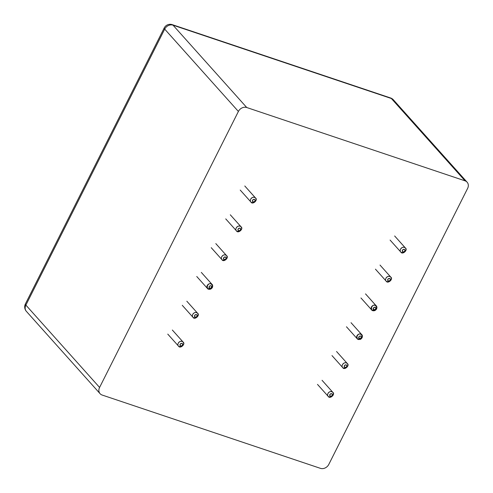 <?xml version="1.0" encoding="UTF-8"?>
<svg xmlns="http://www.w3.org/2000/svg" width="493" height="493" viewBox="0 0 493 493"><rect width="100%" height="100%" fill="white"/><g stroke="black" fill="none" stroke-linecap="round" stroke-linejoin="round"><path stroke-width="0.74" d="M99.586 387.443A6.637 5.522 -41.8 0 0 100.085 393.697A6.637 5.522 -41.8 0 0 102.131 395.035L320.45 468.35A6.637 5.522 -41.8 0 0 328.794 464.418L467.604 188.425A6.637 5.522 -41.8 0 0 467.105 182.17A6.637 5.522 -41.8 0 0 465.053 180.839L246.74 107.517A6.637 5.522 138.2 0 0 238.396 111.455L99.586 387.443L25.883 305.105A6.637 1.571 -153.3 0 1 25.396 303.953A6.637 6.637 0 0 0 26.382 311.36A6.637 5.522 138.2 0 1 25.883 305.105L164.693 29.118A6.637 1.571 -153.3 0 1 164.206 27.959L25.396 303.953M238.107 229.054C239.727 227.704 240.529 227.976 240.516 229.867C238.902 231.217 238.094 230.946 238.107 229.054A1.473 1.226 -41.8 0 1 240.473 228.561A1.473 1.226 -41.8 0 1 239.358 230.767A1.473 1.226 -41.8 0 1 238.107 229.054M236.209 227.957C233.811 233.799 244.22 231.199 241.009 226.762C239.278 225.517 237.675 225.917 236.209 227.957A3.063 2.551 -41.8 0 1 241.009 226.762L230.293 214.794M223.619 257.864C225.233 256.514 226.04 256.785 226.028 258.677C224.414 260.027 223.606 259.756 223.619 257.864A1.473 1.226 -41.8 0 1 225.985 257.371A1.473 1.226 -41.8 0 1 224.87 259.577A1.473 1.226 -41.8 0 1 223.619 257.864M221.721 256.767C219.323 262.609 229.732 260.002 226.515 255.571C224.79 254.326 223.187 254.727 221.721 256.767A3.063 2.551 -41.8 0 1 226.515 255.571A3.063 2.551 -41.8 0 1 226.25 259.189A3.063 2.551 -41.8 0 1 222.54 260.119A3.063 2.551 -41.8 0 1 221.721 256.767M209.131 286.673C210.314 285.515 211.17 285.589 211.7 286.889C210.314 288.793 209.457 288.719 209.131 286.673C210.314 285.515 211.17 285.589 211.7 286.889C210.314 288.793 209.457 288.719 209.131 286.673A1.473 1.226 -41.8 0 1 211.491 286.174A1.473 1.226 -41.8 0 1 210.382 288.387A1.473 1.226 -41.8 0 1 209.131 286.673M207.233 285.576L207.461 288.467C209.537 291.006 214.319 286.716 212.027 284.375C208.231 281.004 204.299 290.013 209.956 289.12C215.54 287.203 210.357 280.474 207.233 285.576A3.063 2.551 -41.8 0 1 212.027 284.375A3.063 2.551 -41.8 0 1 211.442 288.319A3.063 2.551 -41.8 0 1 207.461 288.467A3.063 2.551 -41.8 0 1 207.233 285.576M194.636 315.483C196.257 314.133 197.064 314.405 197.052 316.296C195.431 317.646 194.63 317.375 194.636 315.483A1.473 1.226 -41.8 0 1 197.003 314.984A1.473 1.226 -41.8 0 1 195.894 317.196A1.473 1.226 -41.8 0 1 194.636 315.483M192.745 314.386C190.347 320.228 200.75 317.621 197.539 313.184C195.807 311.94 194.211 312.34 192.745 314.386A3.063 2.551 -41.8 0 1 197.539 313.184A3.063 2.551 -41.8 0 1 197.274 316.808A3.063 2.551 -41.8 0 1 193.564 317.738A3.063 2.551 -41.8 0 1 192.745 314.386M387.825 279.334C389.445 277.984 390.246 278.255 390.24 280.147C388.62 281.497 387.812 281.226 387.825 279.334A1.473 1.226 -41.8 0 1 390.191 278.841A1.473 1.226 -41.8 0 1 389.082 281.047A1.473 1.226 -41.8 0 1 387.825 279.334M385.927 278.237C383.536 284.079 393.938 281.478 390.727 277.041C388.995 275.797 387.399 276.197 385.927 278.237A3.063 2.551 -41.8 0 1 390.727 277.041L380.017 265.074M373.337 308.143C374.526 306.991 375.383 307.059 375.906 308.359C374.52 310.263 373.663 310.196 373.337 308.143C374.526 306.991 375.383 307.059 375.906 308.359C374.52 310.263 373.663 310.196 373.337 308.143A1.473 1.226 -41.8 0 1 375.703 307.65A1.473 1.226 -41.8 0 1 374.588 309.857A1.473 1.226 -41.8 0 1 373.337 308.143M371.439 307.047L371.673 309.937C373.743 312.476 378.532 308.187 376.233 305.851C372.437 302.474 368.505 311.484 374.169 310.59C379.746 308.673 374.563 301.944 371.439 307.047A3.063 2.551 -41.8 0 1 376.233 305.851A3.063 2.551 -41.8 0 1 375.654 309.789A3.063 2.551 -41.8 0 1 371.673 309.937A3.063 2.551 -41.8 0 1 371.439 307.047M358.849 336.953C360.032 335.795 360.888 335.869 361.418 337.169C360.032 339.073 359.175 338.999 358.849 336.953C360.032 335.795 360.888 335.869 361.418 337.169C360.032 339.073 359.175 338.999 358.849 336.953A1.473 1.226 -41.8 0 1 361.215 336.454A1.473 1.226 -41.8 0 1 360.1 338.666A1.473 1.226 -41.8 0 1 358.849 336.953M356.95 335.856L357.178 338.746C359.255 341.285 364.044 336.996 361.745 334.655C357.949 331.284 354.017 340.293 359.68 339.4C365.258 337.483 360.075 330.754 356.95 335.856A3.063 2.551 -41.8 0 1 361.745 334.655A3.063 2.551 -41.8 0 1 361.166 338.599A3.063 2.551 -41.8 0 1 357.178 338.746A3.063 2.551 -41.8 0 1 356.95 335.856M344.36 365.763C345.975 364.413 346.782 364.684 346.77 366.576C345.149 367.926 344.348 367.655 344.36 365.763A1.473 1.226 -41.8 0 1 346.721 365.264A1.473 1.226 -41.8 0 1 345.611 367.476A1.473 1.226 -41.8 0 1 344.36 365.763M342.462 364.666C340.065 370.508 350.474 367.901 347.257 363.464C345.525 362.219 343.929 362.62 342.462 364.666A3.063 2.551 -41.8 0 1 347.257 363.464L336.546 351.503M180.148 344.293C181.769 342.943 182.57 343.214 182.564 345.1C180.943 346.45 180.136 346.185 180.148 344.293A1.473 1.226 -41.8 0 1 182.515 343.794A1.473 1.226 -41.8 0 1 181.399 346.006A1.473 1.226 -41.8 0 1 180.148 344.293M178.25 343.196C175.859 349.032 186.262 346.431 183.051 341.994C181.319 340.749 179.723 341.15 178.25 343.196A3.063 2.551 -41.8 0 1 183.051 341.994L172.34 330.027M252.595 200.25C254.215 198.901 255.017 199.166 255.01 201.058C253.39 202.407 252.582 202.136 252.595 200.25A1.473 1.226 -41.8 0 1 254.961 199.751A1.473 1.226 -41.8 0 1 253.852 201.964A1.473 1.226 -41.8 0 1 252.595 200.25M250.703 199.147C248.306 204.989 258.708 202.389 255.497 197.952C253.766 196.707 252.169 197.108 250.703 199.147A3.063 2.551 -41.8 0 1 255.497 197.952L244.787 185.984M329.866 394.573C331.487 393.223 332.288 393.494 332.282 395.38C330.661 396.736 329.86 396.464 329.866 394.573A1.473 1.226 -41.8 0 1 332.233 394.073A1.473 1.226 -41.8 0 1 331.123 396.286A1.473 1.226 -41.8 0 1 329.866 394.573M327.974 393.476C325.577 399.318 335.98 396.711 332.769 392.274C331.037 391.029 329.441 391.43 327.974 393.476A3.063 2.551 -41.8 0 1 332.769 392.274A3.063 2.551 -41.8 0 1 332.504 395.897A3.063 2.551 -41.8 0 1 328.794 396.828A3.063 2.551 -41.8 0 1 327.974 393.476M402.461 250.241C404.081 248.891 404.882 249.162 404.87 251.048C403.256 252.398 402.448 252.133 402.461 250.241A1.473 1.226 -41.8 0 1 404.827 249.741A1.473 1.226 -41.8 0 1 403.712 251.954A1.473 1.226 -41.8 0 1 402.461 250.241M400.562 249.144C398.165 254.98 408.574 252.379 405.357 247.942C403.631 246.697 402.029 247.098 400.562 249.144A3.063 2.551 -41.8 0 1 405.357 247.942L394.646 235.974M467.105 182.17L393.402 99.832A6.637 5.522 138.2 0 0 391.356 98.501A6.637 3.328 -71.4 0 0 390.567 97.965L172.254 24.65A6.637 6.637 0 0 0 164.206 27.959M465.053 180.839L391.356 98.501L173.037 25.18A6.637 3.328 -71.4 0 0 172.254 24.65M246.74 107.517L173.037 25.18A6.637 5.522 138.2 0 0 164.693 29.118L238.396 111.455M236.443 230.847C238.039 234.021 243.949 228.672 241.009 226.762C243.986 228.697 238.02 233.984 236.443 230.847L225.726 218.88M226.515 255.571C229.498 257.506 223.526 262.794 221.949 259.657C223.551 262.831 229.461 257.482 226.515 255.571L215.805 243.604M221.949 259.657L211.238 247.689M196.75 276.499L207.461 288.467L210.61 289.144C213.851 287.24 212.421 284.282 212.027 284.375C212.766 285.09 212.877 286.156 212.354 287.579C210.104 290.593 207.325 288.849 207.461 288.467L210.61 289.144C213.851 287.24 212.421 284.282 212.027 284.375L201.317 272.413M197.539 313.184C200.515 315.126 194.55 320.413 192.973 317.276C194.569 320.45 200.485 315.101 197.539 313.184L186.829 301.217M192.973 317.276L182.262 305.309M390.727 277.041C393.667 278.952 387.757 284.301 386.161 281.127L375.45 269.16M376.233 305.851C376.972 306.56 377.083 307.626 376.56 309.056C374.31 312.063 371.537 310.319 371.673 309.937L374.816 310.615C378.063 308.71 376.627 305.759 376.233 305.851L365.523 293.883M371.673 309.937L360.956 297.969M346.468 326.779L357.178 338.746L360.328 339.424C363.569 337.52 362.139 334.562 361.745 334.655L351.034 322.693M357.178 338.746L360.328 339.424C363.569 337.52 362.139 334.562 361.745 334.655M347.257 363.464C350.203 365.381 344.287 370.73 342.69 367.556L331.98 355.589M183.051 341.994C185.99 343.911 180.081 349.26 178.484 346.08L167.774 334.118M255.497 197.952C258.437 199.862 252.527 205.211 250.931 202.038L240.22 190.07M332.769 392.274C335.745 394.215 329.78 399.503 328.202 396.36C329.799 399.54 335.715 394.19 332.769 392.274L322.058 380.306M328.202 396.36L317.492 384.398M400.791 252.028C402.393 255.208 408.303 249.859 405.357 247.942C408.34 249.883 402.368 255.164 400.791 252.028L390.08 240.066M393.402 99.832A6.637 6.637 0 0 0 390.567 97.965M100.085 393.697L26.382 311.36"/></g></svg>
